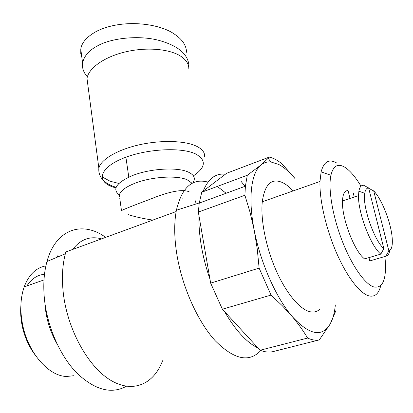 <?xml version="1.0" encoding="UTF-8"?>
<svg xmlns="http://www.w3.org/2000/svg" width="413" height="413" viewBox="0 0 413 413"><rect width="100%" height="100%" fill="white"/><g stroke="black" fill="none" stroke-linecap="round" stroke-linejoin="round"><path stroke-width="0.62" d="M186.552 52.234C186.34 45.409 182.324 39.39 174.498 34.181C159.671 23.396 122.393 18.368 96.461 31.357C86.807 36.747 81.588 42.699 80.793 49.209L80.772 53.509L81.888 57.567M260.784 350.503C249.292 362.913 234.094 359.651 215.194 340.715C197.569 321.443 181.957 286.415 176.779 253.964C174.255 237.785 174.049 223.645 176.155 211.549L65.848 251.94L65.342 253.794C62.415 265.094 61.702 277.908 63.204 292.239C67.066 328.541 87.587 366.212 110.214 379.981C132.883 393.919 153.863 384.116 162.557 360.776M128.324 214.631C134.674 216.711 142.836 218.534 152.815 220.098M194.926 204.342L195.473 200.842M336.027 310.339L330.199 323.983L319.321 339.873L272.74 351.68C268.889 352.511 264.676 352.031 260.107 350.239L258.14 348.107C246.747 342.604 235.544 330.415 224.527 311.541L222.38 309.203L210.651 283.132L209.964 279.152C206.133 268.114 203.268 257.113 201.374 246.153C199.515 235.219 198.715 225.106 198.983 215.813L198.333 212.055L199.242 203.098L201.75 192.231L203.201 191.121C208.224 178.695 215.622 173.062 225.384 174.224L226.649 173.259L269.612 156.966L275.414 159.273L281.429 163.218L294.82 178.266M105.661 237.361C82.905 220.661 55.915 228.539 46.979 261.496C43.928 272.554 43.076 285.053 44.423 298.997C47.227 326.673 60.014 355.794 76.751 372.96C94.82 390.037 111.355 394.472 126.363 386.274M57.861 255.632L57.04 257.273M72.683 249.437C80.504 239.287 90.132 235.766 101.562 238.864M201.75 192.231L247.304 175.246L261.052 164.942C263.938 162.614 267.206 161.617 270.866 161.958L278.78 164.477C284.015 167.27 289.337 171.88 294.743 178.292M210.651 283.132L259.127 268.114L257.247 248.946L254.243 230.33C247.826 198.095 251.233 172.557 261.052 164.942L269.612 156.966M188.834 68.816C188.849 63.907 186.056 59.637 180.445 56.018C169.031 48.77 145.774 46.912 124.834 52.028C103.869 57.118 88.465 68.3 86.998 78.475L87.902 85.284M319.956 309.1C317.287 311.665 314.03 312.553 310.178 311.763C299.905 309.6 286.142 293.307 275.961 270.071C265.786 246.85 260.438 219.355 262.281 201.792C264.821 184.043 271.609 177.662 282.652 182.644C286.07 184.332 289.57 187.094 293.153 190.925M380.771 285.595C378.757 293.911 374.736 297.314 368.695 295.811C359.511 293.178 346.383 275.936 336.022 251.739C325.661 227.553 319.342 199.242 319.982 181.477L321.128 171.86C323.906 161.478 329.171 158.566 336.92 163.125M384.864 256.509L385.257 260.618C386.491 279.813 382.655 288.584 373.755 286.937C364.741 284.144 351.478 265.131 341.933 240.242C332.372 215.364 328.025 188.473 330.916 175.262C333.234 165.83 337.829 163.13 344.71 167.167C349.919 170.45 355.35 176.79 361.014 186.186M45.895 265.9C36.122 267.629 28.889 274.619 24.191 286.87C20.33 298.041 19.839 310.803 22.715 325.155C28.296 353.136 48.92 376.382 66.715 376.46L73.669 375.732M176.155 211.549L176.403 210.232C181.87 187.27 192.396 177.895 207.992 182.112M217.321 186.423L226.118 193.253M189.133 191.746C180.636 188.374 164.808 193.299 150.069 199.242C133.827 205.323 124.298 209.107 121.479 210.594L119.775 198.385M203.201 191.121L225.384 174.224M209.964 279.152L198.983 215.813M258.14 348.107L224.527 311.541M241.016 181.255L245.007 186.34M198.333 212.055L244.904 195.277L245.399 186.196L247.304 175.246M260.107 350.239L307.602 338.056C303.354 330.875 298.201 323.673 292.136 316.451C276.09 297.861 260.371 262.374 254.243 230.33L250.082 212.416L244.904 195.277M222.38 309.203L271.042 295.083L259.127 268.114M335.341 304.902C334.592 312.749 332.878 319.11 330.199 323.983C322.016 337.612 309.332 335.103 292.136 316.451L282.265 305.708L271.042 295.083M307.602 338.056C311.898 340.007 315.806 340.611 319.321 339.873M44.872 302.827C45.735 317.308 49.73 330.87 56.849 343.518M342.501 200.971L358.53 195.597C357.89 212.349 370.957 246.618 380.827 254.103L364.586 258.905C354.431 251.6 341.494 217.682 342.501 200.971C342.821 193.893 344.685 190.429 348.092 190.589L349.992 198.462M370.714 260.66L369.785 260.933L368.974 257.604M354.225 197.042L353.363 193.485M358.53 195.597L358.876 191.219C359.625 187.043 361.23 185.06 363.688 185.282L368.644 187.961L383.868 248.626C374.188 240.681 362.144 205.679 364.751 193.294C365.345 189.732 366.641 187.956 368.644 187.961M380.827 254.103L383.868 248.626M389.769 250.438C389.144 253.954 387.833 255.884 385.85 256.22L369.785 260.933M368.732 188.297L373.708 190.935L388.85 250.825L385.85 256.22M44.501 274.294C37.366 274.888 31.512 278.76 26.922 285.915M20.877 305.847C20.33 312.409 20.789 319.208 22.256 326.239C24.666 337.225 28.982 346.822 35.198 355.02M188.767 67.422L188.922 65.347C187.941 53.912 177.807 45.554 158.52 40.273C138.66 35.079 111.809 38.11 98.418 45.399C89.435 49.885 84.159 55.729 82.585 62.921C81.95 67.923 83.545 72.549 87.37 76.797M373.708 190.935C381.586 198.643 390.956 222.385 392.164 237.625C392.804 245.513 391.7 249.911 388.85 250.825M193.398 175.871C205.86 167.399 206.572 160.074 195.535 153.904C180.946 146.806 145.03 148.943 122.253 158.633C99.265 168.22 96.384 181.524 112.863 186.996L115.924 187.93M204.667 156.512C204.874 152.438 202.143 149 196.469 146.197C184.916 140.59 160.838 139.873 138.918 144.886C116.977 149.867 100.658 159.712 98.852 168.184L98.888 171.989M102.063 176.826L110.054 181.214L118.892 183.449M192.159 183.32L187.079 179.722C176.578 175.045 150.544 176.831 134.246 183.537C125.361 187.182 120.384 191.012 119.305 195.019L119.512 196.48M192.763 183.016C195.881 178.519 194.301 174.833 188.029 171.958C176.867 166.806 149.021 168.638 131.654 175.897C116.13 182.923 112.016 189.283 119.316 194.972M86.998 78.475L98.852 168.184C98.263 175.902 102.579 181.777 111.804 185.798L116.115 187.368M270.866 161.958L268.264 158.401M125.898 157.203L128.789 177.131M199.262 202.959L176.403 210.232M46.979 261.496L65.342 253.794M245.399 186.196L199.242 203.098M262.281 201.792L319.982 181.477M330.916 175.262L321.128 171.86M24.191 286.87L43.995 279.921M22.256 326.239L22.715 325.155M364.751 193.294L358.876 191.219M80.788 49.209L82.585 62.921M182.835 198.395L183.124 200.119"/></g></svg>
